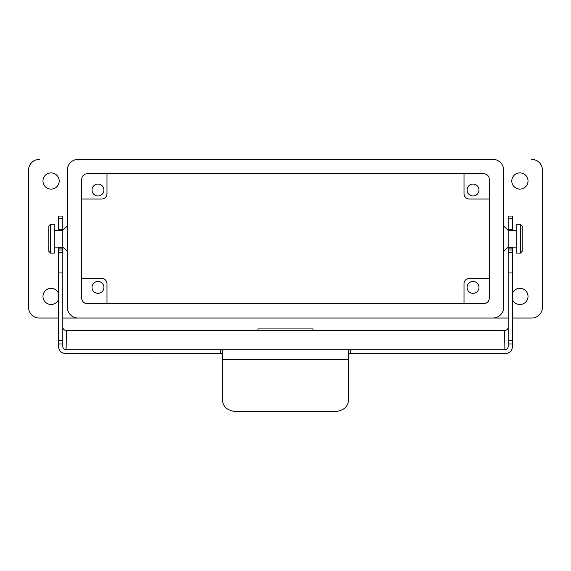 <?xml version="1.0" encoding="UTF-8"?>
<svg xmlns="http://www.w3.org/2000/svg" width="571" height="571" viewBox="0 0 571 571"><rect width="100%" height="100%" fill="white"/><g stroke="black" fill="none" stroke-linecap="round" stroke-linejoin="round"><path stroke-width="0.86" d="M78.134 159.366A10.82 10.82 0 0 0 67.321 170.187L67.321 307.227A10.82 10.82 0 0 0 78.134 318.047L492.866 318.047A10.82 10.82 0 0 0 503.679 307.227L503.679 170.187A10.82 10.82 0 0 0 492.866 159.366L78.134 159.366M483.844 173.791L87.156 173.791A5.41 5.41 0 0 0 81.746 179.201L81.746 298.212A5.41 5.41 0 0 0 87.156 303.622L483.844 303.622A5.41 5.41 0 0 0 489.254 298.212L489.254 179.201A5.41 5.41 0 0 0 483.844 173.791A5.41 5.41 0 0 1 489.254 179.201M519.91 288.291A8.115 8.115 0 0 1 521.88 304.279A8.115 8.115 0 0 1 512.337 299.318A8.115 8.115 0 0 0 527.961 297.398A8.115 8.115 0 0 0 512.337 293.494A8.115 8.115 0 0 1 519.91 288.291M28.55 307.227L28.55 170.187L28.55 307.227A10.82 10.82 0 0 0 39.37 318.047L58.663 318.047L39.37 318.047M531.63 318.047L512.337 318.047L531.63 318.047A10.82 10.82 0 0 0 542.45 307.227L542.45 170.187L542.45 307.227M508.19 318.047L62.81 318.047L508.19 318.047M67.321 170.187L67.321 307.227M503.679 307.227L503.679 170.187M489.254 278.377L469.419 278.377A5.41 5.41 0 0 0 464.016 283.787L464.016 303.622M464.016 173.791L464.016 193.626A5.41 5.41 0 0 0 469.419 199.036L489.254 199.036M81.746 199.036L101.581 199.036A5.41 5.41 0 0 0 106.984 193.626L106.984 173.791M519.91 189.115A8.115 8.115 0 0 0 526.94 176.946A8.115 8.115 0 0 0 512.886 176.946A8.115 8.115 0 0 0 519.91 189.115M542.45 170.187A10.82 10.82 0 0 0 531.63 159.366M39.37 159.366A10.82 10.82 0 0 0 28.55 170.187M58.663 293.494A8.115 8.115 0 0 0 43.039 297.398A8.115 8.115 0 0 0 58.663 299.318M51.09 189.115A8.115 8.115 0 0 0 58.114 176.946A8.115 8.115 0 0 0 44.06 176.946A8.115 8.115 0 0 0 51.09 189.115M81.746 298.212A5.41 5.41 0 0 0 87.156 303.622M87.156 173.791A5.41 5.41 0 0 0 81.746 179.201M483.844 303.622A5.41 5.41 0 0 0 489.254 298.212M106.984 303.622L106.984 283.787A5.41 5.41 0 0 0 101.581 278.377L81.746 278.377M97.969 195.967A5.953 5.953 0 0 0 103.123 187.045A5.953 5.953 0 0 0 92.816 187.045A5.953 5.953 0 0 0 97.969 195.967M473.031 195.967A5.953 5.953 0 0 0 478.184 187.045A5.953 5.953 0 0 0 467.877 187.045A5.953 5.953 0 0 0 473.031 195.967M473.031 293.344A5.953 5.953 0 0 0 478.184 284.415A5.953 5.953 0 0 0 467.877 284.415A5.953 5.953 0 0 0 473.031 293.344M97.969 293.344A5.953 5.953 0 0 0 103.123 284.415A5.953 5.953 0 0 0 92.816 284.415A5.953 5.953 0 0 0 97.969 293.344M516.776 230.284L508.19 230.284L508.19 247.122L503.679 251.326M508.19 230.284L503.679 226.08M516.776 224.282L516.776 253.131L520.381 253.131L520.381 224.282L516.776 224.282M520.381 224.282L522.179 226.08L522.179 251.326L520.381 253.131M54.224 247.122L62.81 247.122L62.81 216.066L58.663 216.066L58.663 218.8L62.81 218.8M62.81 247.122L67.321 251.326M54.224 253.131L54.224 224.282L50.619 224.282L50.619 253.131L54.224 253.131M50.619 253.131L48.821 251.326L48.821 226.08L50.619 224.282M62.81 327.154A3.604 3.312 180 0 0 66.414 330.466L504.586 330.466A3.604 3.312 180 0 0 508.19 327.154M221.826 353.585L65.023 353.556A7.216 6.624 180 0 1 58.663 346.982L58.663 343.999L62.81 343.999L62.81 346.483A3.604 3.312 0 0 0 66.093 349.78L221.412 349.83L222.39 350.237L222.39 400.185C223.133 407.223 227.943 411.034 236.815 411.634L334.185 411.634C343.043 411.049 347.853 407.23 348.61 400.185L348.61 350.237L349.588 349.83L221.412 349.83M512.337 247.122L512.337 248.107L508.19 248.107L508.19 247.122L516.776 247.122M508.19 248.107L508.19 346.483A3.604 3.312 0 0 1 504.907 349.78L349.588 349.83M512.337 248.107L512.337 252.525L508.19 252.525M350.416 349.78L350.416 353.556L505.977 353.556A7.216 6.624 180 0 0 512.337 346.982L512.337 252.525M508.19 216.066L508.19 218.8L512.337 218.8L512.337 216.066L508.19 216.066M512.337 230.284L512.337 229.621L508.19 229.621L508.19 218.8M512.337 229.621L512.337 218.8M58.663 247.122L58.663 343.999M58.663 230.284L58.663 218.8M62.81 247.75L58.663 247.75L62.81 247.75L62.81 343.999M349.145 353.585L350.416 353.556M314.821 330.466L313.015 329.824L313.015 328.932L257.985 328.932L257.985 329.824L256.179 330.466M66.414 330.466L66.093 349.78M504.907 349.78L504.586 330.466M220.584 353.556L220.584 349.78M66.414 349.709L504.586 349.709M512.337 247.75L508.19 247.75L512.337 247.75M512.337 249.991L508.19 249.991M512.337 272.945L508.19 272.945M512.337 340.366L508.19 340.366M512.337 343.999L508.19 343.999M58.663 248.107L62.81 248.107M58.663 249.991L62.81 249.991M58.663 272.945L62.81 272.945M58.663 340.366L62.81 340.366M222.39 359.709L348.61 359.709M54.224 230.284L62.81 230.284L67.321 226.08M58.663 252.525L62.81 252.525M58.663 229.621L62.81 229.621"/></g></svg>
